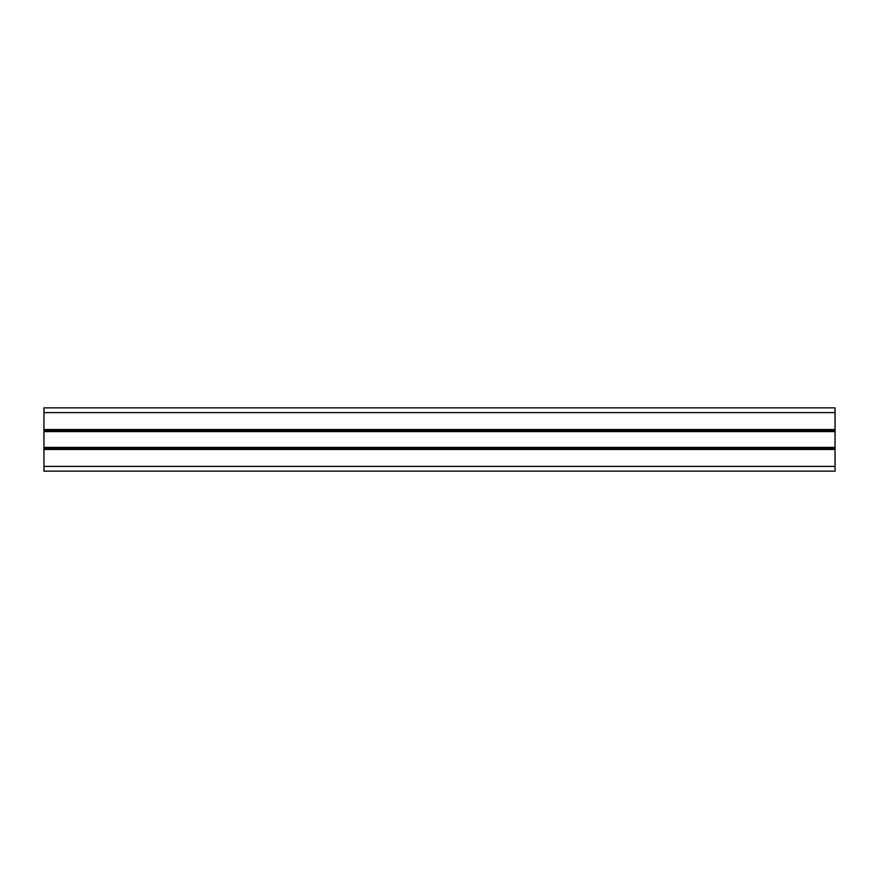 <?xml version="1.0" encoding="UTF-8"?>
<svg xmlns="http://www.w3.org/2000/svg" width="879" height="879" viewBox="0 0 879 879"><rect width="100%" height="100%" fill="white"/><g stroke="black" fill="none" stroke-linecap="round" stroke-linejoin="round"><path stroke-width="1.32" d="M835.05 429.534L835.05 471.144L43.95 471.144L43.95 407.856L835.05 407.856L835.05 429.534L43.95 429.534M835.05 430.325L43.95 430.325L835.05 430.325M835.05 431.589L43.95 431.589M835.05 447.411L43.95 447.411M835.05 448.675L43.95 448.675M835.05 471.144L43.95 471.144M835.05 431.117L43.95 431.117M835.05 447.883L43.95 447.883M835.05 449.466L43.95 449.466M835.05 466.397L43.95 466.397M835.05 412.603L43.95 412.603"/></g></svg>
